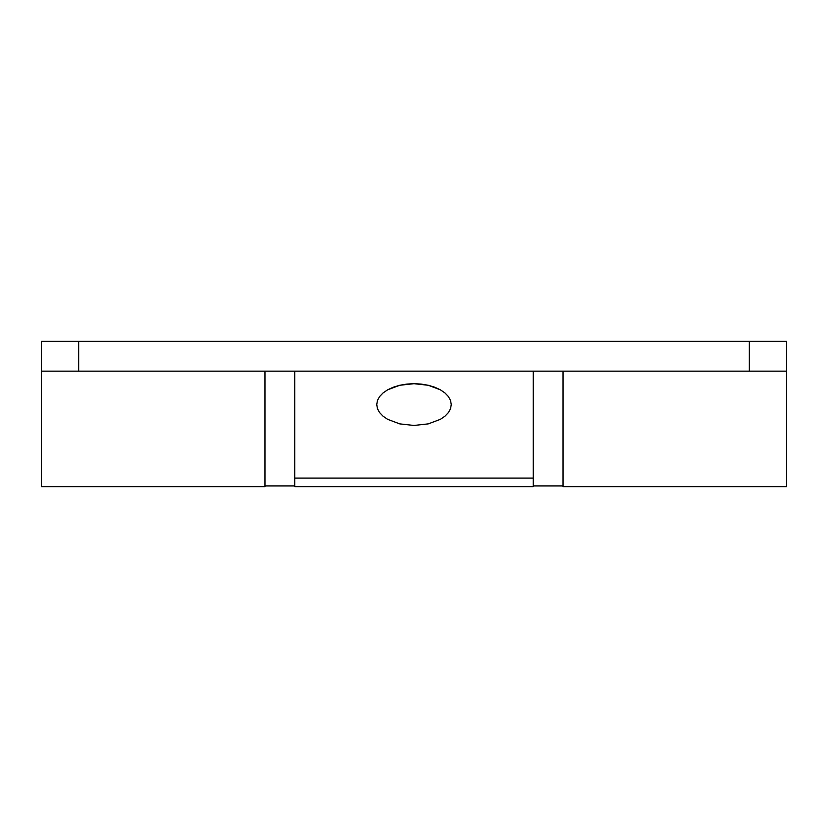 <?xml version="1.0" encoding="UTF-8"?>
<svg xmlns="http://www.w3.org/2000/svg" width="828" height="828" viewBox="0 0 828 828"><rect width="100%" height="100%" fill="white"/><g stroke="black" fill="none" stroke-linecap="round" stroke-linejoin="round"><path stroke-width="1.24" d="M450.546 400.493L451.26 404.571L450.546 400.493L448.424 396.581L450.546 400.493M444.978 392.969L448.424 396.581L444.978 392.969L440.351 389.802L444.978 392.969M434.7 387.204L440.351 389.802L428.262 385.268L434.7 387.204M421.266 384.089L428.262 385.268L414 383.685L421.266 384.089M406.734 384.089L414 383.685L399.738 385.268L406.734 384.089M393.3 387.204L399.738 385.268L387.649 389.802L393.3 387.204M383.022 392.969L387.649 389.802L383.022 392.969L379.576 396.581L383.022 392.969M377.454 400.493L379.576 396.581L377.454 400.493L376.74 404.571L377.454 400.493M533.232 486.533L533.232 371.151L749.34 371.151L749.34 341.343L786.6 341.343L786.6 371.151L786.6 341.343L78.66 341.343L749.34 341.343L749.34 371.151L294.768 371.151L533.232 371.151L533.232 478.087L294.768 478.087L294.768 486.657L533.232 486.657L533.232 478.087L294.768 478.087L294.768 371.151L78.66 371.151L78.66 341.343L41.4 341.343L41.4 371.151L78.66 371.151L78.66 341.343L41.4 341.343L41.4 486.533M376.74 404.571L377.454 408.649L379.576 412.561L383.022 416.173L387.649 419.341L399.738 423.874L414 425.457L428.262 423.874L440.351 419.341L444.978 416.173L448.424 412.561L450.546 408.649L451.26 404.571L450.546 408.649L448.424 412.561L444.978 416.173L440.351 419.341L428.262 423.874L414 425.457L399.738 423.874L387.649 419.341L383.022 416.173L379.576 412.561L377.454 408.649L376.74 404.571M264.96 486.553L264.96 371.151L264.96 486.657L41.4 486.657L41.4 371.151L294.768 371.151L294.768 486.553M563.04 486.533L563.04 371.151L563.04 486.657L786.6 486.657L786.6 371.151L749.34 371.151L786.6 371.151L786.6 486.533M533.232 485.912L563.04 485.912L533.232 485.912M264.96 485.912L294.768 485.912L264.96 485.912"/></g></svg>
